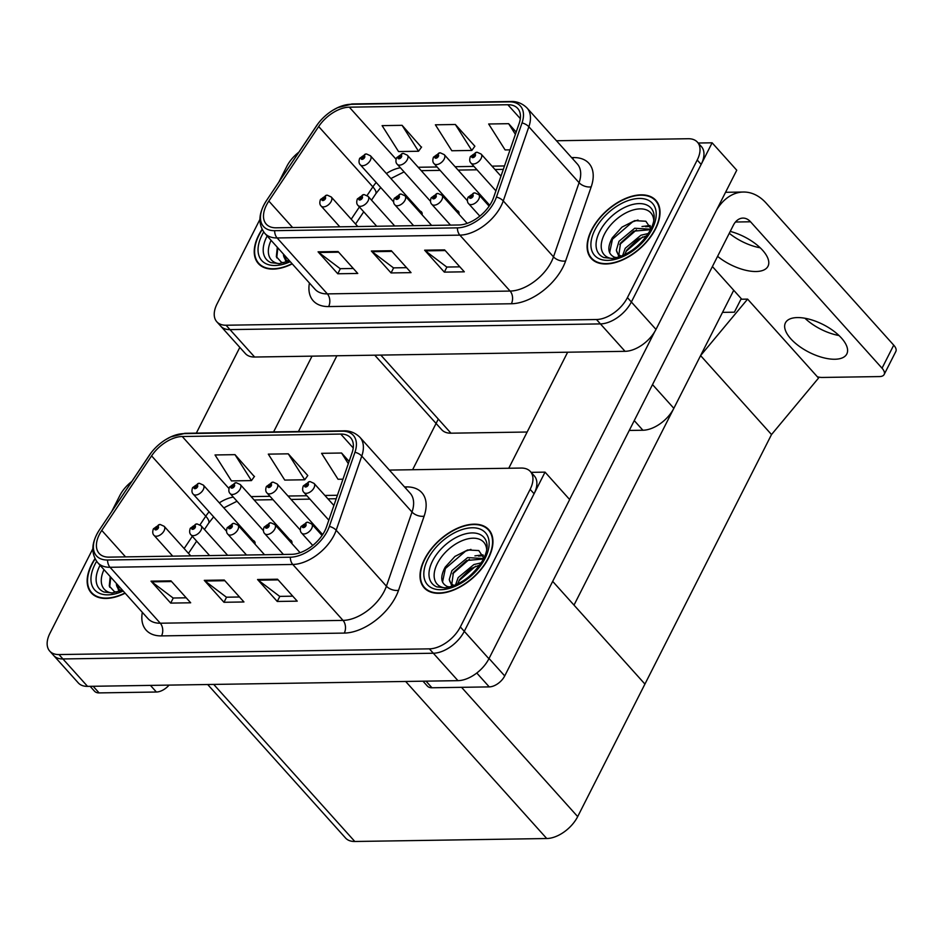 <?xml version="1.0" encoding="UTF-8"?>
<svg xmlns="http://www.w3.org/2000/svg" width="943" height="943" viewBox="0 0 943 943"><rect width="100%" height="100%" fill="white"/><g stroke="black" fill="none" stroke-linecap="round" stroke-linejoin="round"><path stroke-width="1.41" d="M458.993 214.25A7.238 4.208 -41.9 0 0 458.392 211.35A7.238 4.208 -41.9 0 0 457.072 210.56M422.087 214.815A7.238 4.208 -41.9 0 0 421.497 211.916A7.238 4.208 -41.9 0 0 420.177 211.138M733.725 290.279L673.844 408.319A27.158 15.772 138.1 0 1 642.902 430.244L629.264 430.444M527.149 432.024L450.966 433.191A27.158 15.772 138.1 0 1 441.725 429.737L374.76 355.181M259.903 219.448L217.043 303.929A27.158 15.772 -41.9 0 0 216.807 321.775L245.38 353.578A27.158 15.772 -41.9 0 0 254.622 357.032L625.044 351.326A27.158 15.772 -41.9 0 0 655.986 329.413L736.754 170.223L712.118 142.806L698.197 143.018M254.622 357.032L229.998 329.614A27.158 15.772 -41.9 0 1 220.756 326.16A27.158 15.772 -41.9 0 0 229.998 329.614L600.42 323.909A27.158 15.772 -41.9 0 0 631.362 301.996L712.118 142.806M741.245 298.648L734.373 312.192L722.527 312.369L734.373 312.192L740.95 299.226L747.61 299.12L700.59 355.594L771.515 434.558L644.929 684.076L574.004 605.111L700.59 355.594M412.61 469.732L438.295 419.093M747.61 299.12L818.536 378.084L771.515 434.558M291.906 543.581A7.238 4.208 -41.9 0 0 291.304 540.681A7.238 4.208 -41.9 0 0 289.996 539.903M255.011 544.146A7.238 4.208 -41.9 0 0 254.41 541.247A7.238 4.208 -41.9 0 0 253.101 540.469M545.042 472.137L569.666 499.554L488.91 658.744A27.158 15.772 -41.9 0 1 457.968 680.657L87.546 686.363A27.158 15.772 -41.9 0 1 78.293 682.909L53.668 655.491A27.158 15.772 -41.9 0 0 62.91 658.957L433.344 653.24A27.158 15.772 -41.9 0 0 464.286 631.327L545.042 472.137L531.121 472.349M207.684 684.512L345.562 838.032A27.158 15.772 138.1 0 0 354.804 841.486L546.74 838.527A27.158 15.772 138.1 0 0 577.682 816.614L644.929 684.076L552.692 581.383M655.526 228.925A43.461 25.237 -41.9 0 0 655.892 200.376A43.461 25.237 -41.9 0 0 623.948 199.162A43.461 25.237 -41.9 0 0 591.591 229.903A43.461 25.237 -41.9 0 0 591.226 258.453A43.461 25.237 -41.9 0 0 623.17 259.667A43.461 25.237 -41.9 0 0 655.526 228.925M262.06 229.326A43.461 25.237 -41.9 0 0 258.736 235.031A43.461 25.237 -41.9 0 0 258.37 263.58A43.461 25.237 -41.9 0 0 292.224 263.875M491.857 201.613A28.974 16.821 138.1 0 1 458.852 224.988L276.099 227.805A28.974 16.821 138.1 0 1 266.244 224.116A28.974 16.821 138.1 0 1 268.838 201.071L318.675 126.551A28.974 16.821 138.1 0 1 349.323 107.172L507.829 104.732A28.974 16.821 138.1 0 1 517.695 108.421A28.974 16.821 138.1 0 1 519.157 123.462L493.566 197.606A28.974 16.821 138.1 0 1 491.857 201.613M494.521 201.566A32.592 18.931 -41.9 0 0 496.442 197.075L522.033 122.92A32.592 18.931 -41.9 0 0 509.291 101.856L350.784 104.296A32.592 18.931 -41.9 0 0 333.091 110.107A32.592 18.931 -41.9 0 0 318.109 123.568A32.592 18.931 -41.9 0 0 316.306 126.091L266.468 200.611A32.592 18.931 -41.9 0 0 274.637 230.681L457.39 227.864A32.592 18.931 -41.9 0 0 494.521 201.566M216.807 321.775A27.158 15.772 -41.9 0 0 226.061 325.229L229.998 329.614L600.42 323.909A27.158 15.772 -41.9 0 0 631.362 301.996L701.156 164.412A27.158 15.772 -41.9 0 0 701.392 146.566L697.443 142.181A27.158 15.772 -41.9 0 0 688.201 138.727L556.464 140.755M353.295 268.484L340.199 268.684L318.805 252.5A7.238 4.904 -90.9 0 1 318.074 251.828L337.783 273.765L357.762 273.458L338.054 251.522L318.074 251.828M340.352 268.684L337.783 273.765M459.854 266.845L446.758 267.046L425.364 250.862A7.238 4.904 -90.9 0 1 424.633 250.19L444.342 272.126L464.321 271.82L444.613 249.883L424.633 250.19M446.911 267.046L444.342 272.126M406.574 267.671L393.479 267.871L372.084 251.687A7.238 4.904 -90.9 0 1 371.353 251.015L391.062 272.94L411.042 272.633L391.333 250.708L371.353 251.015M393.632 267.859L391.062 272.94M226.061 325.229L596.483 319.524A27.158 15.772 -41.9 0 0 627.425 297.611L697.219 160.027A27.158 15.772 -41.9 0 0 697.443 142.181M298.896 152.129A27.158 15.772 -41.9 0 0 286.837 166.345L278.845 182.105M516.186 132.079L508.642 123.686L488.663 123.993L505.106 149.925L510.045 149.854M421.427 147.261L402.083 125.325L382.104 125.631L398.547 151.564L418.527 151.257L421.592 147.037M455.363 124.5L435.383 124.806L451.827 150.75L471.806 150.444L474.871 146.212L455.363 124.5L471.806 150.444M508.642 123.686L515.397 134.342M402.083 125.325L418.527 151.257M260.221 264.959A43.461 25.237 -41.9 0 0 260.563 265.572M593.076 259.832A43.461 25.237 -41.9 0 0 593.418 260.445M488.45 558.256A43.461 25.237 -41.9 0 0 488.816 529.707A43.461 25.237 -41.9 0 0 456.86 528.493A43.461 25.237 -41.9 0 0 424.515 559.234A43.461 25.237 -41.9 0 0 424.15 587.784A43.461 25.237 -41.9 0 0 456.094 588.998A43.461 25.237 -41.9 0 0 488.45 558.256M94.984 558.657A43.461 25.237 -41.9 0 0 91.648 564.362A43.461 25.237 -41.9 0 0 91.294 592.911A43.461 25.237 -41.9 0 0 125.148 593.206M324.781 530.944A28.974 16.821 138.1 0 1 291.776 554.319L109.023 557.136A28.974 16.821 138.1 0 1 99.168 553.447A28.974 16.821 138.1 0 1 101.761 530.402L151.587 455.882A28.974 16.821 138.1 0 1 182.247 436.515L340.753 434.063A28.974 16.821 138.1 0 1 350.607 437.764A28.974 16.821 138.1 0 1 352.081 452.793L326.478 526.948A28.974 16.821 138.1 0 1 324.781 530.944M327.445 530.897A32.592 18.931 -41.9 0 0 329.355 526.406L354.957 452.251A32.592 18.931 -41.9 0 0 342.215 431.187L183.708 433.627A32.592 18.931 -41.9 0 0 166.015 439.438A32.592 18.931 -41.9 0 0 151.033 452.899A32.592 18.931 -41.9 0 0 149.218 455.422L99.392 529.942A32.592 18.931 -41.9 0 0 107.561 560.012L290.314 557.207A32.592 18.931 -41.9 0 0 327.445 530.897M92.815 548.791L49.955 633.26A27.158 15.772 -41.9 0 0 49.731 651.106L53.668 655.491A27.158 15.772 -41.9 0 0 62.91 658.957L433.344 653.24A27.158 15.772 -41.9 0 0 464.286 631.327L534.08 493.743A27.158 15.772 -41.9 0 0 534.304 475.909L530.367 471.512A27.158 15.772 -41.9 0 0 521.125 468.058L389.388 470.086M186.219 597.815L173.123 598.015L151.729 581.843A7.238 4.904 -90.9 0 1 150.998 581.159L170.695 603.096L190.675 602.789L170.978 580.853L150.998 581.159M173.276 598.015L170.695 603.096M292.778 596.176L279.682 596.377L258.288 580.193A7.238 4.904 -90.9 0 1 257.557 579.521L277.254 601.457L297.234 601.151L277.537 579.214L257.557 579.521M279.835 596.377L277.254 601.457M239.498 597.002L226.403 597.202L205.008 581.018A7.238 4.904 -90.9 0 1 204.277 580.346L223.974 602.282L243.954 601.964L224.257 580.039L204.277 580.346M226.556 597.202L223.974 602.282M49.731 651.106A27.158 15.772 -41.9 0 0 58.973 654.56L429.395 648.855A27.158 15.772 -41.9 0 0 460.337 626.942L530.143 489.358A27.158 15.772 -41.9 0 0 530.367 471.512M131.808 481.46A27.158 15.772 -41.9 0 0 119.761 495.676L111.757 511.436M349.099 461.41L341.566 453.017L321.587 453.324L338.03 479.256L342.969 479.185M254.351 476.592L235.007 454.656L215.028 454.962L231.471 480.906L251.451 480.6L254.504 476.368M288.287 453.831L268.307 454.137L284.751 480.081L304.73 479.775L307.783 475.555L288.287 453.831L304.73 479.775M341.566 453.017L348.321 463.673M235.007 454.656L251.451 480.6M93.133 594.29A43.461 25.237 -41.9 0 0 93.475 594.903M426 589.163A43.461 25.237 -41.9 0 0 426.342 589.776M366.238 153.992A4.526 2.97 86.5 0 0 365.967 153.992A4.526 2.97 86.5 0 0 363.774 155.76A2.263 1.32 -41.9 0 0 361.275 157.587A2.263 1.32 -41.9 0 0 362.018 159.367A2.263 1.32 -41.9 0 0 364.599 157.54A2.263 1.32 -41.9 0 0 363.915 155.76L363.597 157.552L362.265 158.165L363.774 155.76M363.915 155.76A4.526 3.147 -88.1 0 1 366.532 153.98L370.446 155.772A6.79 3.949 138.1 0 1 370.387 160.227A6.79 3.949 138.1 0 1 365.342 165.025A6.79 3.949 138.1 0 1 360.344 164.836C358.859 163.469 358.635 161.277 359.696 158.283L365.967 153.992M327.032 195.189A4.526 2.97 86.5 0 0 326.761 195.189A4.526 2.97 86.5 0 0 324.569 196.957A2.263 1.32 -41.9 0 0 322.07 198.784A2.263 1.32 -41.9 0 0 322.812 200.564A2.263 1.32 -41.9 0 0 325.394 198.737A2.263 1.32 -41.9 0 0 324.71 196.957L324.392 198.749L323.06 199.362L324.569 196.957M324.71 196.957A4.526 3.147 -88.1 0 1 327.327 195.177L331.241 196.969A6.79 3.949 138.1 0 1 331.182 201.425A6.79 3.949 138.1 0 1 326.137 206.234A6.79 3.949 138.1 0 1 321.139 206.034C319.653 204.666 319.429 202.474 320.49 199.48L326.761 195.189M199.15 483.323A4.526 2.97 86.5 0 0 198.879 483.323A4.526 2.97 86.5 0 0 196.698 485.091A2.263 1.32 -41.9 0 0 194.187 486.918A2.263 1.32 -41.9 0 0 194.942 488.698A2.263 1.32 -41.9 0 0 197.523 486.871A2.263 1.32 -41.9 0 0 196.839 485.091L196.521 486.883L195.177 487.496L196.698 485.091M196.839 485.091A4.526 3.147 -88.1 0 1 199.444 483.311L203.37 485.103A6.79 3.949 138.1 0 1 203.311 489.558A6.79 3.949 138.1 0 1 198.254 494.368A6.79 3.949 138.1 0 1 193.268 494.179C191.783 492.8 191.559 490.608 192.62 487.614L198.879 483.323M159.945 524.52A4.526 2.97 86.5 0 0 159.673 524.52A4.526 2.97 86.5 0 0 157.493 526.3A2.263 1.32 -41.9 0 0 154.982 528.115A2.263 1.32 -41.9 0 0 155.736 529.895A2.263 1.32 -41.9 0 0 158.318 528.068A2.263 1.32 -41.9 0 0 157.634 526.288L157.316 528.08L155.972 528.693L157.493 526.3M157.634 526.288A4.526 3.147 -88.1 0 1 160.239 524.508L164.165 526.3A6.79 3.949 138.1 0 1 164.106 530.756A6.79 3.949 138.1 0 1 159.049 535.565A6.79 3.949 138.1 0 1 154.063 535.376C152.577 533.997 152.353 531.805 153.414 528.811L159.673 524.52M196.839 523.954A4.526 2.97 86.5 0 0 196.568 523.954A4.526 2.97 86.5 0 0 194.388 525.722A2.263 1.32 -41.9 0 0 191.877 527.55A2.263 1.32 -41.9 0 0 192.631 529.329A2.263 1.32 -41.9 0 0 195.213 527.502A2.263 1.32 -41.9 0 0 194.529 525.722L194.211 527.514L192.867 528.127L194.388 525.722M194.529 525.722A4.526 3.147 -88.1 0 1 197.146 523.943L201.059 525.734A6.79 3.949 138.1 0 1 201 530.19A6.79 3.949 138.1 0 1 195.944 534.999A6.79 3.949 138.1 0 1 190.957 534.799C189.472 533.432 189.248 531.239 190.309 528.245L196.568 523.954M233.734 523.389A4.526 2.97 86.5 0 0 233.463 523.377A4.526 2.97 86.5 0 0 231.283 525.157A2.263 1.32 -41.9 0 0 228.772 526.984A2.263 1.32 -41.9 0 0 229.526 528.752A2.263 1.32 -41.9 0 0 232.108 526.937A2.263 1.32 -41.9 0 0 231.424 525.157L231.106 526.948L229.762 527.561L231.283 525.157M231.424 525.157A4.526 3.147 -88.1 0 1 234.041 523.377L237.954 525.157A6.79 3.949 138.1 0 1 237.895 529.624A6.79 3.949 138.1 0 1 232.838 534.422A6.79 3.949 138.1 0 1 227.852 534.233C226.367 532.854 226.143 530.673 227.204 527.679L233.463 523.377M270.629 522.811A4.526 2.97 86.5 0 0 270.358 522.811A4.526 2.97 86.5 0 0 268.177 524.591A2.263 1.32 -41.9 0 0 265.667 526.418A2.263 1.32 -41.9 0 0 266.421 528.186A2.263 1.32 -41.9 0 0 269.003 526.359A2.263 1.32 -41.9 0 0 268.319 524.591L268.001 526.383L266.669 526.996L268.177 524.591M268.319 524.591A4.526 3.147 -88.1 0 1 270.936 522.811L274.849 524.591A6.79 3.949 138.1 0 1 274.79 529.058A6.79 3.949 138.1 0 1 269.745 533.856A6.79 3.949 138.1 0 1 264.747 533.667C263.262 532.288 263.038 530.107 264.099 527.102L270.358 522.811M307.536 522.245A4.526 2.97 86.5 0 0 307.265 522.245A4.526 2.97 86.5 0 0 305.072 524.025A2.263 1.32 -41.9 0 0 302.573 525.84A2.263 1.32 -41.9 0 0 303.316 527.62A2.263 1.32 -41.9 0 0 305.897 525.793A2.263 1.32 -41.9 0 0 305.214 524.025L304.895 525.805L303.563 526.43L305.072 524.025M305.214 524.025A4.526 3.147 -88.1 0 1 307.831 522.233L311.744 524.025A6.79 3.949 138.1 0 1 311.685 528.481A6.79 3.949 138.1 0 1 306.64 533.29A6.79 3.949 138.1 0 1 301.642 533.101C300.157 531.722 299.933 529.542 300.994 526.536L307.265 522.245M363.927 194.623A4.526 2.97 86.5 0 0 363.656 194.623A4.526 2.97 86.5 0 0 361.464 196.392A2.263 1.32 -41.9 0 0 358.965 198.219A2.263 1.32 -41.9 0 0 359.707 199.999A2.263 1.32 -41.9 0 0 362.289 198.171A2.263 1.32 -41.9 0 0 361.605 196.392L361.287 198.183L359.955 198.796L361.464 196.392M361.605 196.392A4.526 3.147 -88.1 0 1 364.222 194.612L368.135 196.392A6.79 3.949 138.1 0 1 368.088 200.859A6.79 3.949 138.1 0 1 363.031 205.657A6.79 3.949 138.1 0 1 358.034 205.468C356.548 204.089 356.336 201.908 357.385 198.914L363.656 194.623M400.822 194.046A4.526 2.97 86.5 0 0 400.551 194.046A4.526 2.97 86.5 0 0 398.359 195.826A2.263 1.32 -41.9 0 0 395.86 197.653A2.263 1.32 -41.9 0 0 396.602 199.421A2.263 1.32 -41.9 0 0 399.184 197.594A2.263 1.32 -41.9 0 0 398.512 195.826L398.182 197.617L396.85 198.23L398.359 195.826M398.512 195.826A4.526 3.147 -88.1 0 1 401.117 194.046L405.03 195.826A6.79 3.949 138.1 0 1 404.983 200.293A6.79 3.949 138.1 0 1 399.926 205.091A6.79 3.949 138.1 0 1 394.928 204.902C393.443 203.523 393.231 201.342 394.28 198.348L400.551 194.046M437.717 193.48A4.526 2.97 86.5 0 0 437.446 193.48A4.526 2.97 86.5 0 0 435.253 195.26A2.263 1.32 -41.9 0 0 432.754 197.075A2.263 1.32 -41.9 0 0 433.509 198.855A2.263 1.32 -41.9 0 0 436.079 197.028A2.263 1.32 -41.9 0 0 435.407 195.26L435.088 197.04L433.745 197.665L435.253 195.26M435.407 195.26A4.526 3.147 -88.1 0 1 438.012 193.468L441.937 195.26A6.79 3.949 138.1 0 1 441.878 199.716A6.79 3.949 138.1 0 1 436.821 204.525A6.79 3.949 138.1 0 1 431.823 204.336C430.338 202.957 430.126 200.776 431.175 197.771L437.446 193.48M474.612 192.914A4.526 2.97 86.5 0 0 474.341 192.914A4.526 2.97 86.5 0 0 472.148 194.694A2.263 1.32 -41.9 0 0 469.649 196.509A2.263 1.32 -41.9 0 0 470.404 198.289A2.263 1.32 -41.9 0 0 472.973 196.462A2.263 1.32 -41.9 0 0 472.302 194.682L471.983 196.474L470.64 197.087L472.148 194.694M472.302 194.682A4.526 3.147 -88.1 0 1 474.907 192.902L478.832 194.694A6.79 3.949 138.1 0 1 478.773 199.15A6.79 3.949 138.1 0 1 473.716 203.959A6.79 3.949 138.1 0 1 468.718 203.771C467.233 202.391 467.021 200.199 468.07 197.205L474.341 192.914M403.132 153.426A4.526 2.97 86.5 0 0 402.861 153.414A4.526 2.97 86.5 0 0 400.669 155.194A2.263 1.32 -41.9 0 0 398.17 157.021A2.263 1.32 -41.9 0 0 398.913 158.789A2.263 1.32 -41.9 0 0 401.494 156.962A2.263 1.32 -41.9 0 0 400.81 155.194L400.492 156.986L399.16 157.599L400.669 155.194M400.81 155.194A4.526 3.147 -88.1 0 1 403.427 153.414L407.341 155.194A6.79 3.949 138.1 0 1 407.293 159.662A6.79 3.949 138.1 0 1 402.237 164.459A6.79 3.949 138.1 0 1 397.239 164.271C395.754 162.891 395.541 160.711 396.59 157.717L402.861 153.414M440.027 152.849A4.526 2.97 86.5 0 0 439.756 152.849A4.526 2.97 86.5 0 0 437.564 154.628A2.263 1.32 -41.9 0 0 435.065 156.455A2.263 1.32 -41.9 0 0 435.807 158.224A2.263 1.32 -41.9 0 0 438.389 156.397A2.263 1.32 -41.9 0 0 437.717 154.628L437.387 156.42L436.055 157.033L437.564 154.628M437.717 154.628A4.526 3.147 -88.1 0 1 440.322 152.837L444.236 154.628A6.79 3.949 138.1 0 1 444.188 159.084A6.79 3.949 138.1 0 1 439.132 163.893A6.79 3.949 138.1 0 1 434.134 163.705C432.648 162.326 432.436 160.145 433.485 157.139L439.756 152.849M476.922 152.283A4.526 2.97 86.5 0 0 476.651 152.283A4.526 2.97 86.5 0 0 474.459 154.063A2.263 1.32 -41.9 0 0 471.96 155.878A2.263 1.32 -41.9 0 0 472.714 157.658A2.263 1.32 -41.9 0 0 475.284 155.831A2.263 1.32 -41.9 0 0 474.612 154.051L474.294 155.843L472.95 156.467L474.459 154.063M474.612 154.051A4.526 3.147 -88.1 0 1 477.217 152.271L481.13 154.063A6.79 3.949 138.1 0 1 481.083 158.518A6.79 3.949 138.1 0 1 476.026 163.328A6.79 3.949 138.1 0 1 471.029 163.139C469.543 161.76 469.331 159.567 470.38 156.573L476.651 152.283M236.045 482.757A4.526 2.97 86.5 0 0 235.774 482.757A4.526 2.97 86.5 0 0 233.593 484.525A2.263 1.32 -41.9 0 0 231.082 486.352A2.263 1.32 -41.9 0 0 231.837 488.132A2.263 1.32 -41.9 0 0 234.418 486.305A2.263 1.32 -41.9 0 0 233.734 484.525L233.416 486.317L232.072 486.93L233.593 484.525M233.734 484.525A4.526 3.147 -88.1 0 1 236.351 482.745L240.265 484.525A6.79 3.949 138.1 0 1 240.206 488.993A6.79 3.949 138.1 0 1 235.149 493.79A6.79 3.949 138.1 0 1 230.163 493.602C228.677 492.234 228.454 490.042 229.514 487.048L235.774 482.757M272.94 482.191A4.526 2.97 86.5 0 0 272.668 482.179A4.526 2.97 86.5 0 0 270.488 483.959A2.263 1.32 -41.9 0 0 267.977 485.786A2.263 1.32 -41.9 0 0 268.731 487.555A2.263 1.32 -41.9 0 0 271.313 485.728A2.263 1.32 -41.9 0 0 270.629 483.959L270.311 485.751L268.967 486.364L270.488 483.959M270.629 483.959A4.526 3.147 -88.1 0 1 273.246 482.179L277.159 483.959A6.79 3.949 138.1 0 1 277.101 488.427A6.79 3.949 138.1 0 1 272.044 493.224A6.79 3.949 138.1 0 1 267.058 493.036C265.572 491.657 265.348 489.476 266.409 486.482L272.668 482.179M309.834 481.614A4.526 2.97 86.5 0 0 309.563 481.614A4.526 2.97 86.5 0 0 307.383 483.394A2.263 1.32 -41.9 0 0 304.872 485.221A2.263 1.32 -41.9 0 0 305.626 486.989A2.263 1.32 -41.9 0 0 308.208 485.162A2.263 1.32 -41.9 0 0 307.524 483.394L307.206 485.173L305.874 485.798L307.383 483.394M307.524 483.394A4.526 3.147 -88.1 0 1 310.141 481.602L314.054 483.394A6.79 3.949 138.1 0 1 313.995 487.849A6.79 3.949 138.1 0 1 308.939 492.659A6.79 3.949 138.1 0 1 303.952 492.47C302.467 491.091 302.243 488.91 303.304 485.904L309.563 481.614M797.401 317.579A34.408 15.536 26.9 0 1 833.364 330.816A34.408 15.536 26.9 0 1 846.802 353.979A34.408 15.536 26.9 0 1 834.838 359.248A34.408 15.536 26.9 0 1 798.886 346.01A34.408 15.536 26.9 0 1 785.436 322.848A34.408 15.536 26.9 0 1 797.401 317.579M730.236 231.412A34.408 15.536 26.9 0 1 768.003 266.244A34.408 15.536 26.9 0 1 756.038 271.513A34.408 15.536 26.9 0 1 717.588 256.343M426.024 681.152L431.965 687.777L489.24 686.893L476.781 673.019M569.584 499.46L654.595 331.901M508.772 468.247L567.639 352.211M839.011 335.531A34.408 15.536 26.9 0 1 804.933 318.239M760.199 247.797A34.408 15.536 26.9 0 1 729.281 233.286M725.544 192.301L743.402 192.03A54.317 36.789 89.1 0 1 766.164 203.122L893.728 345.15A13.579 6.13 26.9 0 1 895.85 351.444L884.157 374.489A13.579 6.13 -153.1 0 0 882.035 368.194L750.534 221.782L735.469 222.018M817.369 376.787A13.579 6.13 -153.1 0 0 822.155 377.459L879.43 376.575A13.579 6.13 -153.1 0 0 884.157 374.489M741.752 299.214L712.413 266.551M750.534 221.782A18.106 12.259 -90.9 0 0 742.943 218.092A18.106 12.259 -90.9 0 0 733.371 225.224L504.717 675.931A13.579 7.886 138.1 0 1 489.24 686.893M431.965 687.777A13.579 7.886 138.1 0 1 427.344 686.044L422.994 681.2M743.402 192.03A54.317 36.789 89.1 0 0 716.432 210.265M93.168 686.28L99.109 692.905L156.385 692.021L150.444 685.396M273.588 431.929L312.027 356.148M196.333 433.12L239.828 347.389M336.887 355.77L298.448 431.54M169.08 685.113A13.579 7.886 138.1 0 1 156.385 692.021M99.109 692.905A13.579 7.886 138.1 0 1 94.489 691.172L90.139 686.327M611.748 258.535A31.331 18.188 138.1 0 1 604.451 234.159A31.331 18.188 138.1 0 1 633.602 209.853A31.331 18.188 138.1 0 1 653.77 220.78M655.196 228.925A43.001 24.978 138.1 0 1 623.182 259.349A43.001 24.978 138.1 0 1 591.567 258.146A43.001 24.978 138.1 0 1 591.921 229.903A43.001 24.978 138.1 0 1 623.936 199.48A43.001 24.978 138.1 0 1 655.55 200.682A43.001 24.978 138.1 0 1 655.196 228.925M616.687 257.687L614.27 257.109C607.787 253.879 607.127 247.431 612.302 237.801L622.003 227.098L634.733 220.638L645.861 221.24L651 228.901M622.616 255.659L625.233 248.28L640.957 235.22L648.442 233.487M624.667 254.728L626.8 250.013L637.551 239.487L647.039 235.597M621.449 256.142A20.463 11.882 -41.9 0 1 618.184 254.056A20.463 11.882 -41.9 0 1 616.368 250.107L618.985 241.314L634.71 228.253L650.847 229.22M618.879 254.728L620.541 243.046L633.731 231.153L650.623 229.679C640.733 246.123 627.908 255.73 612.16 258.488L603.874 257.533A34.691 20.145 138.1 0 1 599.642 231.589A34.691 20.145 138.1 0 1 629.37 205.468A34.691 20.145 138.1 0 1 653.617 212.847L654.018 214.686C654.666 218.576 653.534 223.562 650.623 229.668M616.368 250.107L619.044 257.003M642.006 226.532L650.081 225.507M609.614 252.724L612.455 239.204L632.635 221.829L638.034 220.049M619.763 244.473L636.454 229.915M645.625 226.744L650.434 226.367M626.011 251.439L642.69 236.893M124.947 592.994A43.001 24.978 138.1 0 1 91.624 592.605A43.001 24.978 138.1 0 1 91.99 564.362A43.001 24.978 138.1 0 1 95.125 558.951M116.402 583.469L116.425 584.566A20.463 11.882 -41.9 0 0 118.24 588.515A20.463 11.882 -41.9 0 0 121.506 590.601M118.936 589.186L117.958 585.214M111.804 592.994A31.331 18.188 138.1 0 1 104.001 569.666M116.743 592.157L114.327 591.567L109.258 586.016L110.225 576.597M116.425 584.566L119.101 591.473M109.671 587.194L110.755 577.199M292.035 263.663A43.001 24.978 138.1 0 1 258.7 263.274A43.001 24.978 138.1 0 1 259.066 235.031A43.001 24.978 138.1 0 1 262.201 229.609M283.478 254.138L283.513 255.235A20.463 11.882 -41.9 0 0 285.328 259.184A20.463 11.882 -41.9 0 0 288.593 261.27M286.012 259.855L285.045 255.883M278.88 263.663A31.331 18.188 138.1 0 1 271.077 240.335M283.819 262.814L281.403 262.237L276.334 256.685L277.301 247.266M283.513 255.235L286.177 262.13M276.747 257.852L277.843 247.856M444.66 587.866A31.331 18.188 138.1 0 1 437.375 563.49A31.331 18.188 138.1 0 1 466.526 539.184A31.331 18.188 138.1 0 1 486.694 550.111M488.12 558.256A43.001 24.978 138.1 0 1 456.094 588.68A43.001 24.978 138.1 0 1 424.491 587.477A43.001 24.978 138.1 0 1 424.845 559.234A43.001 24.978 138.1 0 1 456.86 528.811A43.001 24.978 138.1 0 1 488.474 530.013A43.001 24.978 138.1 0 1 488.12 558.256M449.611 587.029L447.182 586.44C440.699 583.21 440.039 576.774 445.214 567.132L454.927 556.429L467.657 549.969L478.785 550.571L483.924 558.232M455.528 585.002L458.157 577.611L473.881 564.551L481.366 562.818M457.591 584.059L459.724 579.344L470.463 568.818L479.963 564.928M454.373 585.473A20.463 11.882 -41.9 0 1 451.108 583.387A20.463 11.882 -41.9 0 1 449.292 579.438L451.897 570.645L467.622 557.584L483.771 558.551M451.791 584.059L453.465 572.389L466.655 560.484L483.535 559.01C473.645 575.454 460.832 585.061 445.084 587.831L436.786 586.864A34.691 20.145 138.1 0 1 432.566 560.92A34.691 20.145 138.1 0 1 462.294 534.799A34.691 20.145 138.1 0 1 486.541 542.178L486.93 544.017C487.59 547.907 486.458 552.904 483.547 558.999M449.292 579.438L451.968 586.346M474.93 555.863L483.005 554.849M442.526 582.067L445.367 568.535L465.559 551.16L470.958 549.392M452.675 573.804L469.378 559.246M478.549 556.075L483.358 555.698M458.935 580.77L475.614 566.224M673.844 408.319L652.521 384.591M655.986 329.413L627.425 297.611M625.044 351.326L596.483 319.524M642.902 430.244L634.25 420.602M450.966 433.191L380.807 355.087M87.546 686.363L58.973 654.56M488.91 658.744L460.337 626.942M457.968 680.657L429.395 648.855M546.74 838.527L405.667 681.471M577.682 816.614L461.551 687.317M354.804 841.486L213.731 684.429M571.599 157.599L573.509 157.575A45.264 26.286 138.1 0 1 591.202 186.832L565.611 260.975A45.264 26.286 138.1 0 1 511.377 303.752L328.624 306.569A9.053 6.13 89.1 0 0 327.351 293.886L510.104 291.069A36.211 21.029 -41.9 0 0 551.36 261.848A36.211 21.029 -41.9 0 0 553.494 256.85L579.085 182.694A36.211 21.029 -41.9 0 0 577.257 163.905L527.019 107.973A36.211 21.029 138.1 0 1 528.858 126.763A9.053 5.092 -161 0 0 522.033 122.92M328.624 306.569A45.264 26.286 138.1 0 1 309.422 283.018M315.033 289.265A36.211 21.029 -41.9 0 0 327.351 293.886L277.124 237.954A36.211 21.029 138.1 0 1 264.794 233.334L315.033 289.265M591.202 186.832A9.053 5.092 19 0 1 579.085 182.694L528.858 126.763L503.256 200.918A36.211 21.029 138.1 0 1 501.122 205.916A36.211 21.029 138.1 0 1 459.866 235.137A9.053 6.13 -90.9 0 1 457.39 227.864M496.442 197.075A9.053 5.092 -161 0 1 503.256 200.918L553.494 256.85A9.053 5.092 19 0 0 565.611 260.975M527.019 107.973C519.947 101.066 512.627 101.431 510.906 101.514A9.053 6.13 89.1 0 0 509.291 101.856M350.784 104.296A9.053 6.13 -90.9 0 1 352.399 103.954L510.906 101.514M274.637 230.681A9.053 6.13 89.1 0 0 277.124 237.954L459.866 235.137L510.104 291.069A9.053 6.13 89.1 0 1 511.377 303.752M697.219 160.027L701.156 164.412M572.719 158.848A9.053 6.13 89.1 0 0 573.509 157.575M349.323 107.172L396.036 159.19M400.386 167.771A28.974 16.821 -41.9 0 0 386.406 173.524M376.198 182.482A28.974 16.821 -41.9 0 0 372.85 186.867L367.086 195.496M318.675 126.551L372.85 186.867A16.302 5.328 33.8 0 1 375.738 193.857L371.518 200.164M268.838 201.071L292.625 227.546M359.401 206.988L351.22 219.212M507.829 104.732L520.312 118.629M504.493 165.944L491.975 166.133M473.975 166.404L455.08 166.699M437.08 166.982L418.185 167.265M372.084 251.687L391.946 251.38M425.364 250.862L445.226 250.555M318.805 252.5L338.667 252.194M404.512 486.93L406.433 486.906A45.264 26.286 138.1 0 1 424.126 516.163L398.535 590.306A45.264 26.286 138.1 0 1 344.289 633.083L161.548 635.9A9.053 6.13 89.1 0 0 160.275 623.217L343.028 620.4A36.211 21.029 -41.9 0 0 384.284 591.178A36.211 21.029 -41.9 0 0 386.418 586.181L412.008 512.025A36.211 21.029 -41.9 0 0 410.181 493.236L359.943 437.304A36.211 21.029 138.1 0 1 361.77 456.094A9.053 5.092 -161 0 0 354.957 452.251M161.548 635.9A45.264 26.286 138.1 0 1 142.334 612.349M147.957 618.596A36.211 21.029 -41.9 0 0 160.275 623.217L110.036 567.285A36.211 21.029 138.1 0 1 97.718 562.665L147.957 618.596M424.126 516.163A9.053 5.092 19 0 1 412.008 512.025L361.77 456.094L336.179 530.249A36.211 21.029 138.1 0 1 334.046 535.247A36.211 21.029 138.1 0 1 292.79 564.468A9.053 6.13 -90.9 0 1 290.314 557.207M329.355 526.406A9.053 5.092 -161 0 1 336.179 530.249L386.418 586.181A9.053 5.092 19 0 0 398.535 590.306M359.943 437.304C352.871 430.409 345.551 430.774 343.818 430.845A9.053 6.13 89.1 0 0 342.215 431.187M183.708 433.627A9.053 6.13 -90.9 0 1 185.311 433.285L343.818 430.845M151.033 452.899L99.357 529.99A9.053 2.959 -146.2 0 0 99.357 529.99C91.271 542.661 90.728 553.553 97.718 562.665M107.561 560.012A9.053 6.13 89.1 0 0 110.036 567.285L292.79 564.468L343.028 620.4A9.053 6.13 89.1 0 1 344.289 633.083M530.143 489.358L534.08 493.743M405.643 488.191A9.053 6.13 89.1 0 0 406.433 486.906M182.247 436.515L228.96 488.521M233.298 497.102A28.974 16.821 -41.9 0 0 219.318 502.855M209.11 511.813A28.974 16.821 -41.9 0 0 205.774 516.198L199.999 524.827M151.587 455.882L205.774 516.198A16.302 5.328 33.8 0 1 208.651 523.188L204.442 529.495M101.761 530.402L125.537 556.877M192.313 536.319L184.144 548.543M340.753 434.063L353.224 447.96M337.417 495.275L324.899 495.464M306.899 495.747L288.004 496.03M269.993 496.313L251.109 496.607M205.008 581.018L224.87 580.711M258.288 580.193L278.15 579.886M151.729 581.843L171.591 581.536M882.035 368.194L893.728 345.15M489.04 658.485L504.717 675.931M652.202 228.972A38.934 22.608 138.1 0 1 607.846 260.386A38.934 22.608 138.1 0 1 594.927 229.856A38.934 22.608 138.1 0 1 639.271 198.443A38.934 22.608 138.1 0 1 652.202 228.972M122.46 590.212L112.217 592.958L103.93 591.992A34.691 20.145 138.1 0 1 99.699 566.048A34.691 20.145 138.1 0 1 100.088 565.317M123.179 591.025A38.934 22.608 138.1 0 1 94.984 564.315A38.934 22.608 138.1 0 1 96.622 561.333M289.536 260.881L279.305 263.616L271.006 262.661A34.691 20.145 138.1 0 1 266.786 236.717A34.691 20.145 138.1 0 1 267.164 235.974M290.255 261.683A38.934 22.608 138.1 0 1 262.06 234.984A38.934 22.608 138.1 0 1 263.71 232.002M485.115 558.303A38.934 22.608 138.1 0 1 440.77 589.717A38.934 22.608 138.1 0 1 427.839 559.187A38.934 22.608 138.1 0 1 472.195 527.774A38.934 22.608 138.1 0 1 485.115 558.303M333.091 110.107L337.759 107.608L352.399 103.954M318.109 123.568L266.445 200.659C258.358 213.33 257.804 224.222 264.794 233.334M503.303 169.386L495.016 169.516M477.017 169.799L458.121 170.082M440.122 170.365L421.226 170.659M404.099 171.897L390.897 178.533M380.713 187.516L375.738 193.857M363.727 211.81L355.558 224.033M166.015 439.438L170.683 436.939L185.311 433.285M336.227 498.729L327.94 498.847M309.941 499.13L291.045 499.425M273.046 499.696L254.15 499.99M237.011 501.24L223.821 507.864M213.625 516.847L208.651 523.188M196.651 541.141L188.47 553.364M393.585 201.849L360.344 164.836M422.134 213.307L370.446 155.772M339.81 226.815L321.139 206.034M357.81 226.544L331.241 196.969M226.509 531.18L193.268 494.179M255.058 542.649L203.37 485.103M172.722 556.158L154.063 535.376M190.734 555.875L164.165 526.3M209.617 555.58L190.957 534.799M227.628 555.309L201.059 525.734M246.512 555.014L227.852 534.233M264.523 554.743L237.954 525.157M283.419 554.449L264.747 533.667M300.098 552.704L274.849 524.591M312.746 545.455L301.642 533.101M322.046 535.494L311.744 524.025M376.705 226.249L358.034 205.468M394.704 225.978L368.135 196.392M413.6 225.683L394.928 204.902M431.599 225.412L405.03 195.826M450.495 225.118L431.823 204.336M467.174 223.373L441.937 195.26M479.822 216.124L468.718 203.771M489.134 206.163L478.832 194.694M430.479 201.283L397.239 164.271M459.029 212.741L407.341 155.194M467.386 200.718L434.134 163.705M489.723 205.279L444.236 154.628M495.9 190.828L471.029 163.139M500.969 176.141L481.13 154.063M263.403 530.614L230.163 493.602M291.953 542.072L240.265 484.525M300.298 530.049L267.058 493.036M322.647 534.61L277.159 483.959M328.824 520.159L303.952 492.47M333.893 505.483L314.054 483.394M591.567 258.146L593.996 260.857M655.55 200.682L657.978 203.382M91.624 592.605L94.052 595.316M258.7 263.274L261.128 265.985M424.491 587.477L426.92 590.188M488.474 530.013L490.902 532.712"/></g></svg>
